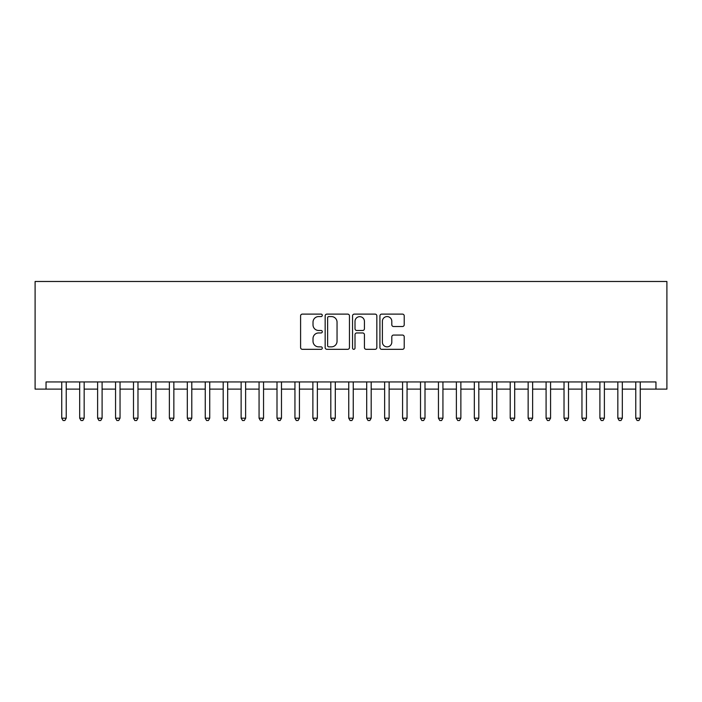 <?xml version="1.0" encoding="UTF-8"?>
<svg xmlns="http://www.w3.org/2000/svg" width="702" height="702" viewBox="0 0 702 702"><rect width="100%" height="100%" fill="white"/><g stroke="black" fill="none" stroke-linecap="round" stroke-linejoin="round"><path stroke-width="1.05" d="M322.297 315.338A1.228 1.228 0 0 0 321.068 314.11L302.36 314.11A1.764 1.764 0 0 0 300.596 315.865L300.596 347.56A1.764 1.764 0 0 0 302.36 349.324L321.068 349.324A1.228 1.228 0 0 0 322.297 348.095A1.228 1.228 0 0 0 321.068 346.858L318.647 346.858A5.634 5.634 0 0 1 313.013 341.225L313.013 338.583A5.634 5.634 0 0 1 318.647 332.95L321.068 332.95A1.228 1.228 0 0 0 322.297 331.713A1.228 1.228 0 0 0 321.068 330.484L318.647 330.484A5.634 5.634 0 0 1 313.013 324.85L313.013 322.209A5.634 5.634 0 0 1 318.647 316.576L321.068 316.576A1.228 1.228 0 0 0 322.297 315.338M402.457 326.518A1.764 1.764 0 0 0 404.22 324.763L404.22 315.865A1.764 1.764 0 0 0 402.457 314.11L381.686 314.11A1.764 1.764 0 0 0 379.922 315.865L379.922 347.56A1.764 1.764 0 0 0 381.686 349.324L402.457 349.324A1.764 1.764 0 0 0 404.22 347.56L404.22 336.82A1.764 1.764 0 0 0 402.457 335.065L393.568 335.065A1.764 1.764 0 0 0 391.804 336.82L391.804 342.146A4.712 4.712 0 0 1 387.1 346.858A4.712 4.712 0 0 1 382.388 342.146L382.388 321.279A4.712 4.712 0 0 1 387.1 316.576A4.712 4.712 0 0 1 391.804 321.279L391.804 324.763A1.764 1.764 0 0 0 393.568 326.518L402.457 326.518M640.259 389.119L655.958 389.119L655.958 381.941L46.042 381.941L46.042 389.119L61.741 389.119M655.958 389.119L666.9 389.119L666.9 281.484L35.1 281.484L35.1 389.119L46.042 389.119M349.456 315.865A1.764 1.764 0 0 0 347.701 314.11L326.921 314.11A1.764 1.764 0 0 0 325.158 315.865L325.158 347.56A1.764 1.764 0 0 0 326.921 349.324L347.701 349.324A1.764 1.764 0 0 0 349.456 347.56L349.456 315.865M354.299 314.11L375.079 314.11A1.764 1.764 0 0 1 376.842 315.865L376.842 347.56A1.764 1.764 0 0 1 375.079 349.324L366.19 349.324A1.764 1.764 0 0 1 364.426 347.56L364.426 334.714A1.764 1.764 0 0 0 362.662 332.95L356.765 332.95A1.764 1.764 0 0 0 355.01 334.714L355.01 348.095A1.228 1.228 0 0 1 353.773 349.324A1.228 1.228 0 0 1 352.544 348.095L352.544 315.865A1.764 1.764 0 0 1 354.299 314.11M66.225 389.119L79.677 389.119M84.161 389.119L97.613 389.119M102.097 389.119L115.558 389.119M120.042 389.119L133.494 389.119M137.978 389.119L151.43 389.119M155.914 389.119L169.375 389.119M173.859 389.119L187.311 389.119M191.795 389.119L205.247 389.119M209.731 389.119L223.183 389.119M227.667 389.119L241.128 389.119M245.612 389.119L259.064 389.119M263.548 389.119L277 389.119M281.484 389.119L294.945 389.119M299.429 389.119L312.881 389.119M317.365 389.119L330.817 389.119M335.302 389.119L348.754 389.119M353.246 389.119L366.698 389.119M371.183 389.119L384.635 389.119M389.119 389.119L402.571 389.119M407.055 389.119L420.516 389.119M425 389.119L438.452 389.119M442.936 389.119L456.388 389.119M460.872 389.119L474.333 389.119M478.817 389.119L492.269 389.119M496.753 389.119L510.205 389.119M514.689 389.119L528.141 389.119M532.625 389.119L546.086 389.119M550.57 389.119L564.022 389.119M568.506 389.119L581.958 389.119M586.442 389.119L599.903 389.119M604.387 389.119L617.839 389.119M622.323 389.119L635.775 389.119M328.861 316.576A1.228 1.228 0 0 0 327.623 317.804L327.623 345.63A1.228 1.228 0 0 0 328.861 346.858L331.414 346.858A5.634 5.634 0 0 0 337.048 341.225L337.048 322.209A5.634 5.634 0 0 0 331.414 316.576L328.861 316.576M364.426 321.376A4.712 4.712 0 0 0 359.714 316.663A4.712 4.712 0 0 0 355.01 321.376L355.01 328.72A1.764 1.764 0 0 0 356.765 330.484L362.662 330.484A1.764 1.764 0 0 0 364.426 328.72L364.426 321.376M61.741 418.181L66.225 418.181L64.882 420.516L63.083 420.516L61.741 418.181L61.741 381.941M66.225 381.941L66.225 418.181M79.677 418.181L84.161 418.181L82.818 420.516L81.02 420.516L79.677 418.181L79.677 381.941M84.161 381.941L84.161 418.181M97.613 418.181L102.097 418.181L100.755 420.516L98.964 420.516L97.613 418.181L97.613 381.941M102.097 381.941L102.097 418.181M115.558 418.181L120.042 418.181L118.691 420.516L116.901 420.516L115.558 418.181L115.558 381.941M120.042 381.941L120.042 418.181M133.494 418.181L137.978 418.181L136.636 420.516L134.837 420.516L133.494 418.181L133.494 381.941M137.978 381.941L137.978 418.181M151.43 418.181L155.914 418.181L154.572 420.516L152.782 420.516L151.43 418.181L151.43 381.941M155.914 381.941L155.914 418.181M169.375 418.181L173.859 418.181L172.508 420.516L170.718 420.516L169.375 418.181L169.375 381.941M173.859 381.941L173.859 418.181M187.311 418.181L191.795 418.181L190.453 420.516L188.654 420.516L187.311 418.181L187.311 381.941M191.795 381.941L191.795 418.181M205.247 418.181L209.731 418.181L208.389 420.516L206.59 420.516L205.247 418.181L205.247 381.941M209.731 381.941L209.731 418.181M223.183 418.181L227.667 418.181L226.325 420.516L224.535 420.516L223.183 418.181L223.183 381.941M227.667 381.941L227.667 418.181M241.128 418.181L245.612 418.181L244.261 420.516L242.471 420.516L241.128 418.181L241.128 381.941M245.612 381.941L245.612 418.181M259.064 418.181L263.548 418.181L262.206 420.516L260.407 420.516L259.064 418.181L259.064 381.941M263.548 381.941L263.548 418.181M277 418.181L281.484 418.181L280.142 420.516L278.352 420.516L277 418.181L277 381.941M281.484 381.941L281.484 418.181M294.945 418.181L299.429 418.181L298.078 420.516L296.288 420.516L294.945 418.181L294.945 381.941M299.429 381.941L299.429 418.181M312.881 418.181L317.365 418.181L316.023 420.516L314.224 420.516L312.881 418.181L312.881 381.941M317.365 381.941L317.365 418.181M330.817 418.181L335.302 418.181L333.959 420.516L332.16 420.516L330.817 418.181L330.817 381.941M335.302 381.941L335.302 418.181M348.754 418.181L353.246 418.181L351.895 420.516L350.105 420.516L348.754 418.181L348.754 381.941M353.246 381.941L353.246 418.181M366.698 418.181L371.183 418.181L369.84 420.516L368.041 420.516L366.698 418.181L366.698 381.941M371.183 381.941L371.183 418.181M384.635 418.181L389.119 418.181L387.776 420.516L385.977 420.516L384.635 418.181L384.635 381.941M389.119 381.941L389.119 418.181M402.571 418.181L407.055 418.181L405.712 420.516L403.922 420.516L402.571 418.181L402.571 381.941M407.055 381.941L407.055 418.181M420.516 418.181L425 418.181L423.648 420.516L421.858 420.516L420.516 418.181L420.516 381.941M425 381.941L425 418.181M438.452 418.181L442.936 418.181L441.593 420.516L439.794 420.516L438.452 418.181L438.452 381.941M442.936 381.941L442.936 418.181M456.388 418.181L460.872 418.181L459.529 420.516L457.739 420.516L456.388 418.181L456.388 381.941M460.872 381.941L460.872 418.181M474.333 418.181L478.817 418.181L477.465 420.516L475.675 420.516L474.333 418.181L474.333 381.941M478.817 381.941L478.817 418.181M492.269 418.181L496.753 418.181L495.41 420.516L493.611 420.516L492.269 418.181L492.269 381.941M496.753 381.941L496.753 418.181M510.205 418.181L514.689 418.181L513.346 420.516L511.547 420.516L510.205 418.181L510.205 381.941M514.689 381.941L514.689 418.181M528.141 418.181L532.625 418.181L531.282 420.516L529.492 420.516L528.141 418.181L528.141 381.941M532.625 381.941L532.625 418.181M546.086 418.181L550.57 418.181L549.218 420.516L547.428 420.516L546.086 418.181L546.086 381.941M550.57 381.941L550.57 418.181M564.022 418.181L568.506 418.181L567.163 420.516L565.364 420.516L564.022 418.181L564.022 381.941M568.506 381.941L568.506 418.181M581.958 418.181L586.442 418.181L585.099 420.516L583.309 420.516L581.958 418.181L581.958 381.941M586.442 381.941L586.442 418.181M599.903 418.181L604.387 418.181L603.036 420.516L601.245 420.516L599.903 418.181L599.903 381.941M604.387 381.941L604.387 418.181M617.839 418.181L622.323 418.181L620.98 420.516L619.182 420.516L617.839 418.181L617.839 381.941M622.323 381.941L622.323 418.181M635.775 418.181L640.259 418.181L638.917 420.516L637.118 420.516L635.775 418.181L635.775 381.941M640.259 381.941L640.259 418.181"/></g></svg>
